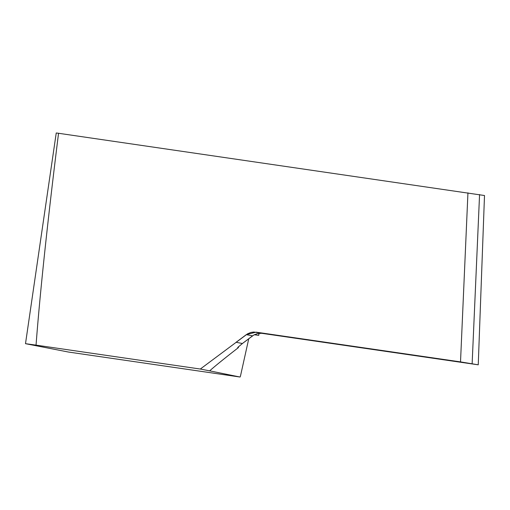 <?xml version="1.0" encoding="UTF-8"?>
<svg xmlns="http://www.w3.org/2000/svg" width="510" height="510" viewBox="0 0 510 510"><rect width="100%" height="100%" fill="white"/><g stroke="black" fill="none" stroke-linecap="round" stroke-linejoin="round"><path stroke-width="0.76" d="M25.5 343.676L56.24 132.976L58.542 133.276C47.519 221.984 40.022 292.606 36.044 345.136L25.5 343.676L68.346 352.021L240.019 377.024L209.655 370.853C215.494 365.689 225.063 357.956 238.374 347.642L238.521 346.66M238.374 347.642L237.698 347.488L242.403 343.51L253.795 335.038L257.206 333.642L261.604 333.291L478.246 364.816L484.5 195.521L58.542 133.276M254.681 334.566L258.748 335.357L254.324 334.745M68.346 352.021L240.019 377.024A7.905 0.58 98.3 0 0 240.752 374.805L248.759 338.704M262.338 333.374L253.859 332.023L250.952 332.424L247.554 333.82L200.315 369.036L36.044 345.136M256.058 332.157L460.517 361.896L467.944 192.831M478.214 364.809L460.517 361.896M200.315 369.036L209.655 370.853M252.609 335.822L242.403 343.51L236.098 342.286L246.324 334.636L256.058 332.157L478.214 364.809L262.287 333.368M259.023 333.317L258.723 335.35M479.566 194.559L472.139 363.624M246.324 334.636L252.565 335.854M258.748 335.357L259.048 333.31M484.5 195.521L478.246 364.816"/></g></svg>
